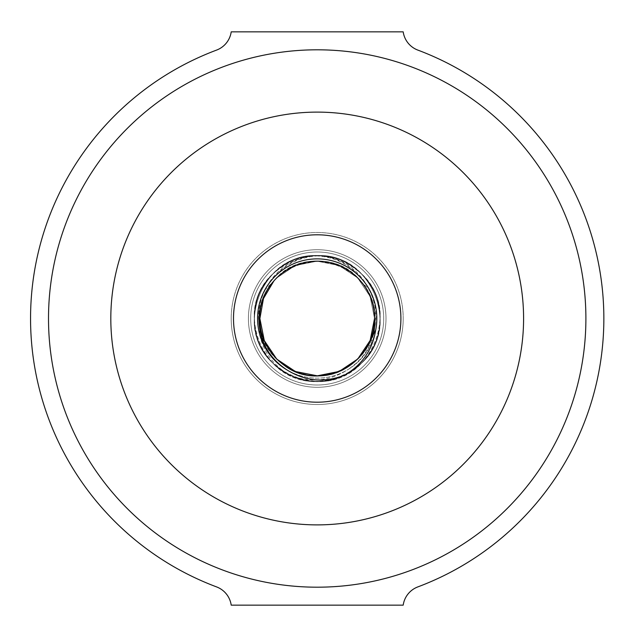 <?xml version="1.0" encoding="UTF-8"?>
<svg xmlns="http://www.w3.org/2000/svg" width="637" height="637" viewBox="0 0 637 637"><rect width="100%" height="100%" fill="white"/><g stroke="black" fill="none" stroke-linecap="round" stroke-linejoin="round"><path stroke-width="0.48" stroke-dasharray="3.19 2.39" d="M231.207 318.5A85.995 85.995 0 0 0 317.202 404.495A85.995 85.995 0 0 0 403.197 318.5A85.995 85.995 0 0 1 317.202 404.495A85.995 85.995 0 0 1 231.207 318.5A85.995 85.995 0 0 0 317.202 404.495A85.995 85.995 0 0 0 403.197 318.5A85.995 85.995 0 0 1 317.202 404.495A85.995 85.995 0 0 1 231.207 318.5A85.995 85.995 0 0 1 317.202 232.505A85.995 85.995 0 0 1 403.197 318.5A85.995 85.995 0 0 0 317.202 232.505A85.995 85.995 0 0 0 231.207 318.5A85.995 85.995 0 0 1 317.202 232.505A85.995 85.995 0 0 1 403.197 318.5A85.995 85.995 0 0 0 317.202 232.505A85.995 85.995 0 0 0 231.207 318.5A85.995 85.995 0 0 1 317.202 232.505A85.995 85.995 0 0 1 403.197 318.5A85.995 85.995 0 0 0 317.202 232.505A85.995 85.995 0 0 0 231.207 318.5A85.995 85.995 0 0 0 317.202 404.495A85.995 85.995 0 0 0 403.197 318.5A85.995 85.995 0 0 1 317.202 404.495A85.995 85.995 0 0 1 231.207 318.5A85.995 85.995 0 0 1 317.202 232.505A85.995 85.995 0 0 1 403.197 318.5A85.995 85.995 0 0 0 317.202 232.505A85.995 85.995 0 0 0 231.207 318.5A85.995 85.995 0 0 0 317.202 404.495A85.995 85.995 0 0 0 403.197 318.5A85.995 85.995 0 0 1 317.202 404.495A85.995 85.995 0 0 1 231.207 318.5M400.904 318.5A83.702 83.702 0 0 1 317.202 402.202A83.702 83.702 0 0 1 233.5 318.5A83.702 83.702 0 0 0 317.202 402.202A83.702 83.702 0 0 0 400.904 318.5A83.702 83.702 0 0 1 317.202 402.202A83.702 83.702 0 0 1 233.5 318.5A83.702 83.702 0 0 1 317.202 234.798A83.702 83.702 0 0 1 400.904 318.5A83.702 83.702 0 0 0 317.202 234.798A83.702 83.702 0 0 0 233.5 318.5A83.702 83.702 0 0 1 317.202 234.798A83.702 83.702 0 0 1 400.904 318.5A83.702 83.702 0 0 1 317.202 402.202A83.702 83.702 0 0 1 233.5 318.5A83.702 83.702 0 0 1 317.202 234.798A83.702 83.702 0 0 1 400.904 318.5A83.702 83.702 0 0 0 317.202 234.798A83.702 83.702 0 0 0 233.5 318.5A83.702 83.702 0 0 1 317.202 234.798A83.702 83.702 0 0 1 400.904 318.5A83.702 83.702 0 0 1 317.202 402.202A83.702 83.702 0 0 1 233.5 318.5A83.702 83.702 0 0 0 317.202 402.202A83.702 83.702 0 0 0 400.904 318.5M248.406 318.5A68.796 68.796 0 0 0 317.202 387.296A68.796 68.796 0 0 0 385.998 318.5A68.796 68.796 0 0 1 317.202 387.296A68.796 68.796 0 0 1 248.406 318.5A68.796 68.796 0 0 0 317.202 387.296A68.796 68.796 0 0 0 385.998 318.5A68.796 68.796 0 0 1 317.202 387.296A68.796 68.796 0 0 1 248.406 318.5A68.796 68.796 0 0 1 317.202 249.704A68.796 68.796 0 0 1 385.998 318.5A68.796 68.796 0 0 0 317.202 249.704A68.796 68.796 0 0 0 248.406 318.5A68.796 68.796 0 0 1 317.202 249.704A68.796 68.796 0 0 1 385.998 318.5A68.796 68.796 0 0 0 317.202 249.704A68.796 68.796 0 0 0 248.406 318.5A68.796 68.796 0 0 1 317.202 249.704A68.796 68.796 0 0 1 385.998 318.5A68.796 68.796 0 0 0 317.202 249.704A68.796 68.796 0 0 0 248.406 318.5A68.796 68.796 0 0 0 317.202 387.296A68.796 68.796 0 0 0 385.998 318.5A68.796 68.796 0 0 1 317.202 387.296A68.796 68.796 0 0 1 248.406 318.5A68.796 68.796 0 0 1 317.202 249.704A68.796 68.796 0 0 1 385.998 318.5A68.796 68.796 0 0 0 317.202 249.704A68.796 68.796 0 0 0 248.406 318.5A68.796 68.796 0 0 0 317.202 387.296A68.796 68.796 0 0 0 385.998 318.5A68.796 68.796 0 0 1 317.202 387.296A68.796 68.796 0 0 1 248.406 318.5M417.848 586.9A286.65 286.65 0 0 0 417.848 50.1A22.932 22.932 0 0 1 403.197 31.85L231.207 31.85A22.932 22.932 0 0 1 216.556 50.1A286.65 286.65 0 0 0 216.556 586.9A22.932 22.932 0 0 1 231.207 605.15L403.197 605.15A22.932 22.932 0 0 1 417.848 586.9M317.202 524.888A206.388 206.388 0 0 0 523.59 318.5A206.388 206.388 0 0 0 317.202 112.112A206.388 206.388 0 0 0 110.814 318.5A206.388 206.388 0 0 0 317.202 524.888M317.202 587.195A268.695 268.695 0 0 0 585.897 318.5A268.695 268.695 0 0 0 317.202 49.805A268.695 268.695 0 0 0 48.508 318.5A268.695 268.695 0 0 0 317.202 587.195M250.699 318.5A66.503 66.503 0 0 1 317.202 251.997A66.503 66.503 0 0 1 383.705 318.5A66.503 66.503 0 0 1 317.202 385.003A66.503 66.503 0 0 1 250.699 318.5A66.503 66.503 0 0 0 317.202 385.003A66.503 66.503 0 0 0 383.705 318.5A66.503 66.503 0 0 0 317.202 251.997A66.503 66.503 0 0 0 250.699 318.5M285.288 366.124C268.456 354.69 259.538 338.812 258.55 318.5C258.399 303.849 262.914 290.846 272.103 279.5A59.623 59.623 0 0 0 317.202 378.123A59.623 59.623 0 0 0 369.579 290.01L354.729 275.16A57.33 57.33 0 0 1 344.195 369.078A57.33 57.33 0 0 1 285.288 366.124M273.862 280.973L276.577 278.05L295.154 265.581L317.083 261.17L339.027 265.486L357.652 277.875L370.121 296.452L374.532 318.5L370.121 296.452L357.652 277.875L339.027 265.486L317.083 261.17L295.154 265.581L276.577 278.05L273.862 280.973L276.577 278.05L295.154 265.581L317.083 261.17L339.027 265.486L357.652 277.875L370.121 296.452L374.532 318.5L370.121 296.452L357.652 277.875L339.027 265.486L317.083 261.17L295.154 265.581L276.577 278.05L273.862 280.973L276.577 278.05L295.154 265.581L317.083 261.17L339.027 265.486L357.652 277.875L370.121 296.452L374.532 318.5L370.121 296.452L357.652 277.875L339.027 265.486L317.083 261.17L295.154 265.581L276.577 278.05L273.862 280.973L276.577 278.05L295.154 265.581L317.083 261.17L339.027 265.486L357.652 277.875L370.121 296.452L374.532 318.5C375.344 287.844 347.73 260.286 317.059 261.17C286.499 260.453 259.076 287.924 259.872 318.5C259.068 287.844 286.666 260.294 317.322 261.17C347.898 260.437 375.328 287.924 374.532 318.5C375.344 287.844 347.73 260.286 317.059 261.17C286.499 260.453 259.076 287.924 259.872 318.5C259.068 287.844 286.666 260.294 317.322 261.17C347.898 260.437 375.328 287.924 374.532 318.5C375.344 287.844 347.73 260.286 317.059 261.17C286.499 260.453 259.076 287.924 259.872 318.5C259.068 287.844 286.666 260.294 317.322 261.17C347.898 260.437 375.328 287.924 374.532 318.5C375.344 287.844 347.73 260.286 317.059 261.17C286.499 260.453 259.076 287.924 259.872 318.5C259.068 287.844 286.666 260.294 317.322 261.17C347.898 260.437 375.328 287.924 374.532 318.5C375.344 287.844 347.73 260.286 317.059 261.17C286.499 260.453 259.076 287.924 259.872 318.5C259.068 287.844 286.666 260.294 317.322 261.17C347.898 260.437 375.328 287.924 374.532 318.5C375.344 287.844 347.73 260.286 317.059 261.17C286.499 260.453 259.076 287.924 259.872 318.5C259.068 287.844 286.666 260.294 317.322 261.17C347.898 260.437 375.328 287.924 374.532 318.5C375.344 287.844 347.73 260.286 317.059 261.17C286.499 260.453 259.076 287.924 259.872 318.5C259.068 287.844 286.666 260.294 317.322 261.17C347.898 260.437 375.328 287.924 374.532 318.5C375.344 287.844 347.73 260.286 317.059 261.17C286.499 260.453 259.076 287.924 259.872 318.5A57.33 57.33 0 0 0 349.116 366.124C313.452 392.48 257.834 362.445 259.872 318.5C259.068 287.844 286.666 260.294 317.322 261.17C347.898 260.437 375.328 287.924 374.532 318.5C375.336 349.156 347.738 376.706 317.083 375.83C286.507 376.563 259.076 349.076 259.872 318.5C259.068 287.844 286.666 260.294 317.322 261.17C347.898 260.437 375.328 287.924 374.532 318.5C375.336 349.156 347.738 376.706 317.083 375.83C286.507 376.563 259.076 349.076 259.872 318.5C259.06 349.156 286.674 376.714 317.345 375.83C347.906 376.547 375.328 349.076 374.532 318.5C375.336 349.156 347.738 376.706 317.083 375.83C286.507 376.563 259.076 349.076 259.872 318.5C259.06 349.156 286.674 376.714 317.345 375.83C347.906 376.547 375.328 349.076 374.532 318.5C375.336 349.156 347.738 376.706 317.083 375.83C286.507 376.563 259.076 349.076 259.872 318.5C259.06 349.156 286.674 376.714 317.345 375.83C347.906 376.547 375.328 349.076 374.532 318.5C375.336 349.156 347.738 376.706 317.083 375.83C286.507 376.563 259.076 349.076 259.872 318.5C259.06 349.156 286.674 376.714 317.345 375.83C347.906 376.547 375.328 349.076 374.532 318.5C375.336 349.156 347.738 376.706 317.083 375.83C286.507 376.563 259.076 349.076 259.872 318.5C259.06 349.156 286.674 376.714 317.345 375.83C347.906 376.547 375.328 349.076 374.532 318.5C375.336 349.156 347.738 376.706 317.083 375.83C286.507 376.563 259.076 349.076 259.872 318.5C259.06 349.156 286.674 376.714 317.345 375.83C347.906 376.547 375.328 349.076 374.532 318.5C375.336 349.156 347.738 376.706 317.083 375.83C286.507 376.563 259.076 349.076 259.872 318.5C259.06 349.156 286.674 376.714 317.345 375.83C347.906 376.547 375.328 349.076 374.532 318.5L370.121 340.548L357.652 359.125L339.027 371.514L317.083 375.83L295.154 371.419L276.577 358.95L269.578 350.414A57.33 57.33 0 0 1 259.872 318.5C259.06 349.156 286.674 376.714 317.345 375.83C347.906 376.547 375.328 349.076 374.532 318.5C375.336 287.844 347.738 260.294 317.083 261.17C286.507 260.437 259.076 287.924 259.872 318.5C259.06 349.156 286.674 376.714 317.345 375.83C347.906 376.547 375.328 349.076 374.532 318.5L370.121 296.452L357.652 277.875L339.027 265.486L317.083 261.17L295.154 265.581L276.577 278.05L273.862 280.973C304.964 240.611 377.407 267.365 374.532 318.5C375.344 349.156 347.73 376.714 317.059 375.83C286.499 376.547 259.076 349.076 259.872 318.5C259.06 287.844 286.674 260.286 317.345 261.17C347.906 260.453 375.328 287.924 374.532 318.5C375.344 349.156 347.73 376.714 317.059 375.83C286.499 376.547 259.076 349.076 259.872 318.5C259.06 287.844 286.674 260.286 317.345 261.17C347.906 260.453 375.328 287.924 374.532 318.5C375.344 349.156 347.73 376.714 317.059 375.83C286.499 376.547 259.076 349.076 259.872 318.5C259.06 287.844 286.674 260.286 317.345 261.17C347.906 260.453 375.328 287.924 374.532 318.5C375.344 349.156 347.73 376.714 317.059 375.83C286.499 376.547 259.076 349.076 259.872 318.5C259.06 287.844 286.674 260.286 317.345 261.17C347.906 260.453 375.328 287.924 374.532 318.5C375.344 349.156 347.73 376.714 317.059 375.83C286.499 376.547 259.076 349.076 259.872 318.5C259.06 287.844 286.674 260.286 317.345 261.17C347.906 260.453 375.328 287.924 374.532 318.5C375.344 349.156 347.73 376.714 317.059 375.83C286.499 376.547 259.076 349.076 259.872 318.5C259.06 287.844 286.674 260.286 317.345 261.17C347.906 260.453 375.328 287.924 374.532 318.5C375.344 349.156 347.73 376.714 317.059 375.83C286.499 376.547 259.076 349.076 259.872 318.5C259.06 287.844 286.674 260.286 317.345 261.17C347.906 260.453 375.328 287.924 374.532 318.5C375.344 349.156 347.73 376.714 317.059 375.83C286.499 376.547 259.076 349.076 259.872 318.5C259.06 287.844 286.674 260.286 317.345 261.17C347.906 260.453 375.328 287.924 374.532 318.5C375.344 349.156 347.73 376.714 317.059 375.83C286.499 376.547 259.076 349.076 259.872 318.5C257.467 271.402 320.483 242.347 354.729 275.16M317.322 375.83L339.25 371.419L357.827 358.95M272.103 279.5C284.858 263.726 301.476 255.811 321.956 255.755C343.662 259.132 359.531 270.55 369.579 290.01M344.537 375.169C305.099 396.325 252.395 363.018 254.282 318.492C253.407 284.89 283.608 254.696 317.21 255.58C350.812 254.704 381.006 284.906 380.122 318.508C383.02 372.382 308.746 403.141 272.708 362.986C248.326 339.847 248.326 297.137 272.716 274.006C308.762 233.859 383.028 264.634 380.122 318.508C380.998 352.11 350.796 382.304 317.194 381.42C263.32 384.318 232.561 310.044 272.716 274.006C308.762 233.859 383.028 264.634 380.122 318.508C380.998 352.11 350.796 382.304 317.194 381.42C283.592 382.296 253.399 352.094 254.282 318.492C253.407 284.89 283.608 254.696 317.21 255.58C350.812 254.704 381.006 284.906 380.122 318.508C383.02 372.382 308.746 403.141 272.708 362.986C232.561 326.94 263.336 252.674 317.21 255.58C350.812 254.704 381.006 284.906 380.122 318.508C380.998 352.11 350.796 382.304 317.194 381.42C263.32 384.318 232.561 310.044 272.716 274.006C295.855 249.624 338.565 249.624 361.697 274.014C386.078 297.153 386.078 339.863 361.689 362.994C338.55 387.376 295.839 387.376 272.708 362.986C232.561 326.94 263.336 252.674 317.21 255.58C371.084 252.682 401.843 326.956 361.689 362.994C338.55 387.376 295.839 387.376 272.708 362.986C248.326 339.847 248.326 297.137 272.716 274.006C308.762 233.859 383.028 264.634 380.122 318.508C380.998 352.11 350.796 382.304 317.194 381.42C263.32 384.318 232.561 310.044 272.716 274.006C308.762 233.859 383.028 264.634 380.122 318.508C380.998 352.11 350.796 382.304 317.194 381.42C283.592 382.296 253.399 352.094 254.282 318.492C253.176 283.099 286.984 252.021 321.956 255.755M349.116 366.124C365.949 354.69 374.867 338.812 375.854 318.5C376.005 303.849 371.49 290.846 362.302 279.5A59.623 59.623 0 0 1 317.202 378.123A59.623 59.623 0 0 1 257.579 318.5A59.623 59.623 0 0 0 258.718 330.109C261.998 350.024 272.381 365.041 289.867 375.169C310.235 383.116 329.616 381.245 348.017 369.548A59.623 59.623 0 0 0 317.202 258.877A59.623 59.623 0 0 0 257.579 318.5A59.623 59.623 0 0 1 264.825 290.01L279.675 275.16A57.33 57.33 0 0 0 259.872 318.5A57.33 57.33 0 0 1 360.542 280.973C370.033 291.682 375.01 304.191 375.48 318.5C375.265 340.277 366.108 357.293 348.017 369.548M374.532 318.5C376.937 271.402 313.922 242.347 279.675 275.16M362.302 279.5C349.546 263.726 332.928 255.811 312.448 255.755C290.743 259.132 274.873 270.55 264.825 290.01M360.542 280.973C329.448 240.611 256.998 267.365 259.872 318.5M258.718 330.109L269.578 350.414M289.867 375.169C329.305 396.325 382.009 363.018 380.122 318.492C380.998 284.89 350.796 254.696 317.194 255.58C283.592 254.704 253.399 284.906 254.282 318.508C251.384 372.382 325.658 403.141 361.697 362.986C386.078 339.847 386.078 297.137 361.689 274.006C325.642 233.859 251.376 264.634 254.282 318.508C253.407 352.11 283.608 382.304 317.21 381.42C371.084 384.318 401.843 310.044 361.689 274.006C325.642 233.859 251.376 264.634 254.282 318.508C253.407 352.11 283.608 382.304 317.21 381.42C350.812 382.296 381.006 352.094 380.122 318.492C380.998 284.89 350.796 254.696 317.194 255.58C283.592 254.704 253.399 284.906 254.282 318.508C251.384 372.382 325.658 403.141 361.697 362.986C401.843 326.94 371.068 252.674 317.194 255.58C283.592 254.704 253.399 284.906 254.282 318.508C253.407 352.11 283.608 382.304 317.21 381.42C371.084 384.318 401.843 310.044 361.689 274.006C338.55 249.624 295.839 249.624 272.708 274.014C248.326 297.153 248.326 339.863 272.716 362.994C295.855 387.376 338.565 387.376 361.697 362.986C401.843 326.94 371.068 252.674 317.194 255.58C263.32 252.682 232.561 326.956 272.716 362.994C295.855 387.376 338.565 387.376 361.697 362.986C386.078 339.847 386.078 297.137 361.689 274.006C325.642 233.859 251.376 264.634 254.282 318.508C253.407 352.11 283.608 382.304 317.21 381.42C371.084 384.318 401.843 310.044 361.689 274.006C325.642 233.859 251.376 264.634 254.282 318.508C253.407 352.11 283.608 382.304 317.21 381.42C350.812 382.296 381.006 352.094 380.122 318.492C381.229 283.099 347.42 252.021 312.448 255.755"/><path stroke-width="0.96" d="M233.5 318.5A83.702 83.702 0 0 0 317.202 402.202A83.702 83.702 0 0 0 400.904 318.5A83.702 83.702 0 0 0 317.202 234.798A83.702 83.702 0 0 0 233.5 318.5A83.702 83.702 0 0 0 317.202 402.202A83.702 83.702 0 0 0 400.904 318.5A83.702 83.702 0 0 0 317.202 234.798A83.702 83.702 0 0 0 233.5 318.5M417.848 586.9A286.65 286.65 0 0 0 417.848 50.1A22.932 22.932 0 0 1 403.197 31.85L231.207 31.85A22.932 22.932 0 0 1 216.556 50.1A286.65 286.65 0 0 0 216.556 586.9A22.932 22.932 0 0 1 231.207 605.15L403.197 605.15A22.932 22.932 0 0 1 417.848 586.9M317.202 524.888A206.388 206.388 0 0 0 523.59 318.5A206.388 206.388 0 0 0 317.202 112.112A206.388 206.388 0 0 0 110.814 318.5A206.388 206.388 0 0 0 317.202 524.888M317.202 587.195A268.695 268.695 0 0 0 585.897 318.5A268.695 268.695 0 0 0 317.202 49.805A268.695 268.695 0 0 0 48.508 318.5A268.695 268.695 0 0 0 317.202 587.195M286.387 369.548A59.623 59.623 0 0 1 317.202 258.877A59.623 59.623 0 0 1 375.687 330.109C372.406 350.024 362.023 365.041 344.537 375.169C324.169 383.116 304.789 381.245 286.387 369.548C268.296 357.293 259.14 340.277 258.933 318.5C259.394 304.191 264.371 291.682 273.862 280.973L263.463 298.538L259.872 318.619L264.283 340.548L276.753 359.125L295.377 371.514L317.322 375.83L339.25 371.419L357.827 358.95L364.834 350.414A57.33 57.33 0 0 0 337.228 264.777A57.33 57.33 0 0 0 273.862 280.973L263.463 298.538L259.872 318.5C259.068 349.156 286.666 376.706 317.322 375.83C347.898 376.563 375.328 349.076 374.532 318.5C375.328 349.076 347.898 376.563 317.322 375.83C286.666 376.706 259.068 349.156 259.872 318.5C259.068 349.156 286.666 376.706 317.322 375.83C347.898 376.563 375.328 349.076 374.532 318.5C375.328 349.076 347.898 376.563 317.322 375.83C286.666 376.706 259.068 349.156 259.872 318.5L264.283 340.548L276.753 359.125L295.377 371.514L317.322 375.83M357.827 358.95L370.193 340.389L374.532 318.5C375.328 349.076 347.898 376.563 317.322 375.83C286.666 376.706 259.068 349.156 259.872 318.5C259.068 349.156 286.666 376.706 317.322 375.83C347.898 376.563 375.328 349.076 374.532 318.5C375.328 349.076 347.898 376.563 317.322 375.83C286.666 376.706 259.068 349.156 259.872 318.5L263.463 298.538L273.862 280.973L263.463 298.538L259.872 318.5L263.463 298.538L273.862 280.973L263.463 298.538L259.872 318.5L263.463 298.538L273.862 280.973L263.463 298.538L259.872 318.5M285.288 366.124C320.952 392.48 376.571 362.445 374.532 318.5M375.687 330.109L364.834 350.414"/></g></svg>
